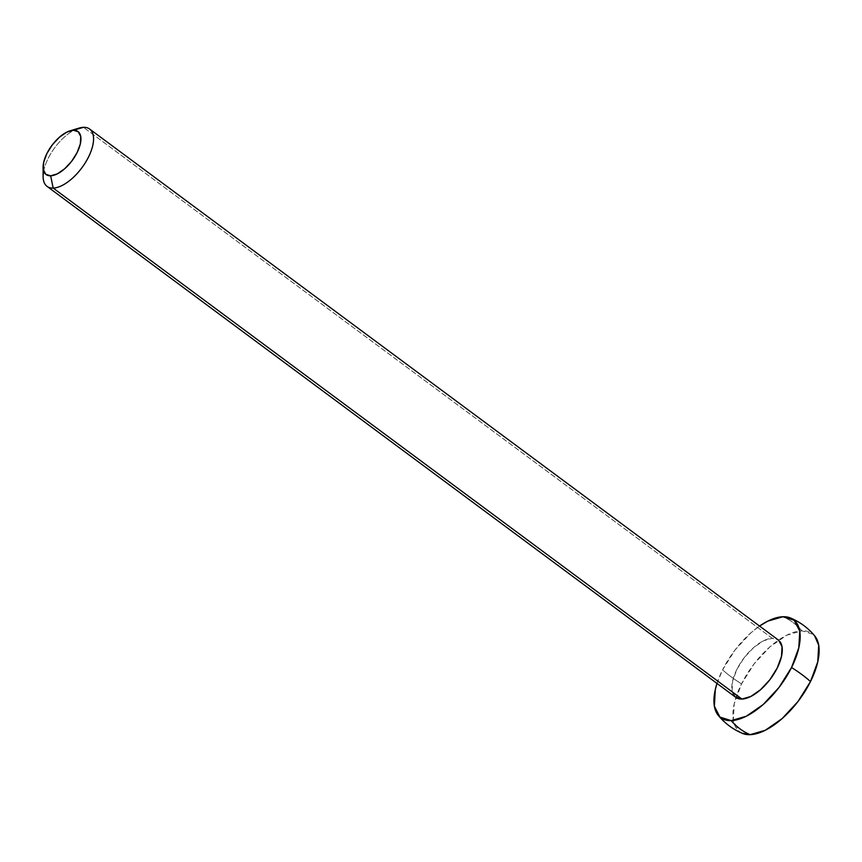 <?xml version="1.0" encoding="UTF-8"?>
<svg xmlns="http://www.w3.org/2000/svg" width="862" height="862" viewBox="0 0 862 862"><rect width="100%" height="100%" fill="white"/><g stroke="black" fill="none" stroke-linecap="round" stroke-linejoin="round"><path stroke-width="0.65" stroke-dasharray="4.31 3.23" d="M815.107 636.393A61.04 28.845 -53.4 0 0 801.908 630.801A62.495 51.548 88.1 0 0 782.955 616.739A62.495 51.548 -91.9 0 1 801.908 630.801A61.04 28.845 -53.4 0 0 741.535 683.9A61.04 28.845 -53.4 0 0 742.214 733.26M716.99 683.415A61.04 28.845 126.6 0 1 722.582 669.839A62.495 19.373 -153.5 0 0 741.535 683.9A62.495 19.373 26.5 0 1 722.582 669.839A61.04 28.845 126.6 0 1 759.551 626.06L750.985 632.773L735.114 649.873L722.582 669.839L716.99 683.415M779.841 641.457A35.708 16.874 -53.4 0 0 772.212 638.289L83.485 127.328L772.212 638.289A35.708 16.874 -53.4 0 0 741.094 662.07A35.708 16.874 -53.4 0 0 734.273 695.893M43.671 171.075A35.708 16.874 126.6 0 1 83.485 127.328M735.717 697.304L732.086 690.634L732.625 680.926L736.891 669.354L744.218 657.674L753.507 647.674L763.333 640.865L772.212 638.289L778.774 640.347M742.085 733.217L738.896 731.159L733.325 720.276L734.252 703.683L741.535 683.9L754.067 663.934L769.938 646.834L786.737 635.197L801.908 630.801L813.135 634.313L814.612 635.779M76.966 128.837A35.708 16.874 -53.4 0 0 43.294 173.531"/><path stroke-width="1.29" d="M742.214 733.26A61.04 28.845 -53.4 0 0 750.123 734.672A62.495 51.548 -91.9 0 1 731.17 720.61L746.33 716.214L763.129 704.577L779 687.477L791.542 667.511L798.826 647.728L799.753 631.135L794.171 620.252L782.955 616.739L767.783 621.136L759.541 626.06A61.04 28.845 126.6 0 1 782.955 616.739A61.04 28.845 126.6 0 1 790.863 618.151A61.04 28.845 126.6 0 1 791.542 667.511A62.495 19.373 26.5 0 1 801.832 674.515A62.495 19.373 26.5 0 1 810.495 681.573A61.04 28.845 -53.4 0 0 815.107 636.393M734.273 695.893A35.708 16.874 -53.4 0 0 741.913 699.06L53.185 188.088L50.653 175.805A26.787 12.661 126.6 0 1 43.229 164.89A26.787 12.661 126.6 0 1 68.497 131.369A26.787 12.661 126.6 0 1 73.378 130.237A26.787 12.661 126.6 0 1 77.149 152.509A26.787 12.661 126.6 0 1 50.653 175.805L53.185 188.088A35.708 16.874 -53.4 0 0 88.506 157.035A35.708 16.874 -53.4 0 0 83.485 127.328L66.73 132.166L59.359 137.273L52.388 144.773L46.893 153.533L43.693 162.218L43.283 169.491L45.729 174.275L50.653 175.805L57.312 173.876L64.682 168.78L71.654 161.269L77.149 152.509L80.349 143.835L80.748 136.552L78.302 131.778L73.378 130.237L83.485 127.328A35.708 16.874 126.6 0 1 91.124 130.485A35.708 16.874 126.6 0 1 84.304 164.319A35.708 16.874 126.6 0 1 53.185 188.088L741.913 699.06A35.708 16.874 -53.4 0 0 773.02 675.28A35.708 16.874 -53.4 0 0 779.841 641.457M731.17 720.61A61.04 28.845 126.6 0 1 717.971 715.018A61.04 28.845 126.6 0 1 716.99 683.415L715.298 689.622L714.372 706.215L719.942 717.098L731.17 720.61A62.495 51.548 88.1 0 0 750.123 734.672A61.04 28.845 -53.4 0 0 810.495 681.573A62.495 19.373 -153.5 0 0 801.832 674.515A62.495 19.373 -153.5 0 0 791.542 667.511A61.04 28.845 126.6 0 1 731.17 720.61M43.294 173.531A35.708 16.874 -53.4 0 0 53.185 188.088A35.708 16.874 126.6 0 1 45.557 184.931A35.708 16.874 126.6 0 1 43.671 171.075M778.774 640.347L782.039 646.716L781.489 656.424L777.233 667.996L769.895 679.676L760.607 689.675L750.78 696.485L741.913 699.06L735.34 697.002M814.612 635.779L818.706 645.196L817.779 661.79L810.495 681.573L797.964 701.539L782.082 718.639L765.284 730.276L750.123 734.672L742.085 733.217M83.485 127.328A35.708 16.874 -53.4 0 0 76.966 128.837M814.859 636.081C808.211 628.032 800.076 621.998 790.454 617.968M742.624 733.443C733.002 729.414 724.867 723.38 718.218 715.331M778.332 639.992L89.616 129.031M735.782 697.358L47.065 186.386M43.1 167.131L43.111 176.527M70.037 130.819L79.035 128.115"/></g></svg>
